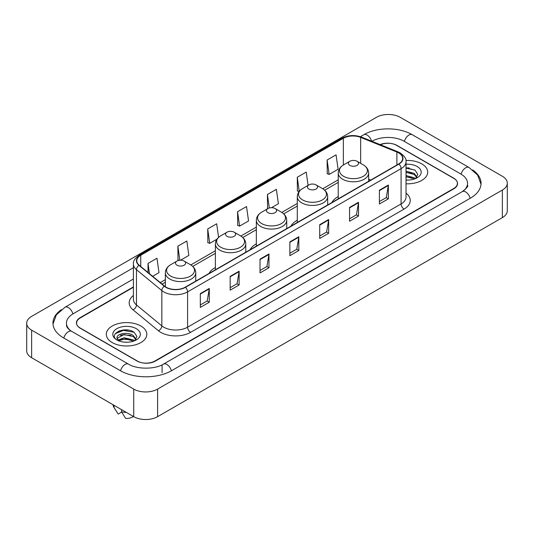 <?xml version="1.0" encoding="UTF-8"?>
<svg xmlns="http://www.w3.org/2000/svg" width="534" height="534" viewBox="0 0 534 534"><rect width="100%" height="100%" fill="white"/><g stroke="black" fill="none" stroke-linecap="round" stroke-linejoin="round"><path stroke-width="0.8" d="M215.389 267.514A22.375 12.916 0 0 0 209.088 273.415M256.34 243.871A22.375 12.916 0 0 0 250.046 249.765M297.291 220.228A22.375 12.916 0 0 0 290.997 226.122M338.242 196.585A22.375 12.916 0 0 0 331.948 202.479M133.407 287.259L80.3 317.924A12.662 7.309 0 0 0 76.589 323.09A12.662 7.309 0 0 0 80.3 328.263L137.011 361.004A12.662 7.309 0 0 0 154.92 361.004L453.7 188.502A12.662 7.309 0 0 0 457.411 183.336A12.662 7.309 0 0 0 453.7 178.162L396.989 145.422A12.662 7.309 0 0 0 380.435 144.741M463.332 190.958A22.795 13.163 0 0 0 467.544 183.336A22.795 13.163 0 0 0 460.862 174.031L404.151 141.29A22.795 13.163 0 0 0 371.918 141.29L371.904 141.296M133.407 278.988L73.138 313.785A22.795 13.163 0 0 0 66.456 323.09A22.795 13.163 0 0 0 70.668 330.713M133.727 389.092A16.888 9.745 0 0 0 157.603 389.092L502.354 190.057A16.888 9.745 0 0 0 507.3 183.162A16.888 9.745 0 0 0 502.354 176.267L400.273 117.333A16.888 9.745 0 0 0 376.397 117.333L31.646 316.375A16.888 9.745 0 0 0 26.7 323.264A16.888 9.745 0 0 0 31.646 330.159L133.727 389.092L133.727 416.667A16.888 9.745 0 0 0 157.603 416.667L502.354 217.625A16.888 9.745 0 0 0 507.3 210.736L507.3 183.162M26.7 323.264L26.7 350.838A16.888 9.745 0 0 0 31.646 357.733L133.727 416.667M61.343 309.687A36.305 20.959 0 0 0 52.953 323.09A36.305 20.959 0 0 0 63.586 337.915L120.297 370.656A36.305 20.959 0 0 0 171.634 370.656L470.414 198.154A36.305 20.959 0 0 0 481.047 183.336A36.305 20.959 0 0 0 472.657 169.932M128.253 330.112A16.888 9.745 0 0 0 118.368 331.287M409.124 167.95A16.888 9.745 0 0 0 406.027 167.936M421.767 163.865A20.259 11.701 0 0 0 405.927 160.467A20.259 11.701 0 0 1 421.767 163.865A20.259 11.701 0 0 1 427.701 172.135A20.259 11.701 0 0 0 421.767 163.865M140.889 326.02A20.259 11.701 0 0 0 118.808 323.484A20.259 11.701 0 0 0 106.299 334.291A20.259 11.701 0 0 0 112.233 342.568A20.259 11.701 0 0 0 134.314 345.104A20.259 11.701 0 0 0 146.823 334.291A20.259 11.701 0 0 0 140.889 326.02A20.259 11.701 0 0 0 118.808 323.484A20.259 11.701 0 0 0 106.299 334.291A20.259 11.701 0 0 0 112.233 342.568A20.259 11.701 0 0 0 134.314 345.104A20.259 11.701 0 0 0 146.823 334.291A20.259 11.701 0 0 0 140.889 326.02M398.691 152.918A13.51 7.796 180 0 1 402.649 158.431A13.51 7.796 180 0 1 398.691 163.945L185.218 287.199A13.51 7.796 180 0 1 164.599 286.157L139.227 265.238A13.51 7.796 180 0 1 136.784 260.759A13.51 7.796 180 0 1 140.742 255.245L343.355 138.273A13.51 7.796 180 0 1 360.65 137.398L396.889 152.043A13.51 7.796 180 0 1 398.691 152.918M398.931 152.777A13.844 7.997 0 0 0 397.082 151.883L360.844 137.238A13.844 7.997 0 0 0 343.115 138.132L140.502 255.112A13.844 7.997 0 0 0 138.953 265.345L164.325 286.264A13.844 7.997 0 0 0 185.452 287.332L398.931 164.085A13.844 7.997 0 0 0 398.931 152.777M200.317 293.607L200.317 307.39L209.275 302.224L209.275 288.44L200.317 293.607M200.317 304.947L207.219 300.962L209.235 288.894A3.378 1.949 -120 0 0 209.275 288.44M207.152 301.002L209.275 302.224M230.167 276.372L230.167 290.162L239.119 284.989L239.119 271.205L230.167 276.372M230.167 287.713L237.063 283.734L239.085 271.659A3.378 1.949 -120 0 0 239.119 271.205M237.003 283.768L239.119 284.989M260.018 259.144L260.018 272.927L268.969 267.761L268.969 253.97L260.018 259.144M260.018 270.484L266.913 266.499L268.936 254.431A3.378 1.949 -120 0 0 268.969 253.97M266.853 266.533L268.969 267.761M379.407 190.211L379.407 203.995L388.365 198.828L388.365 185.038L379.407 190.211M379.407 201.552L386.309 197.567L388.325 185.498A3.378 1.949 -120 0 0 388.365 185.038M386.242 197.607L388.365 198.828M349.563 207.446L349.563 221.23L358.514 216.056L358.514 202.273L349.563 207.446M349.563 218.786L356.458 214.802L358.481 202.733A3.378 1.949 -120 0 0 358.514 202.273M356.398 214.835L358.514 216.056M319.712 224.674L319.712 238.464L328.664 233.291L328.664 219.507L319.712 224.674M319.712 236.015L326.608 232.036L328.63 219.961A3.378 1.949 -120 0 0 328.664 219.507M326.548 232.07L328.664 233.291M289.862 241.909L289.862 255.693L298.82 250.526L298.82 236.742L289.862 241.909M289.862 253.249L296.764 249.265L298.78 237.196A3.378 1.949 -120 0 0 298.82 236.742M296.697 249.305L298.82 250.526M406.027 183.803A20.259 11.701 0 0 0 427.701 172.135A20.259 11.701 0 0 1 406.027 183.803M133.407 286.918L80.147 317.663A12.662 7.309 0 0 0 76.442 322.836A12.662 7.309 0 0 0 80.147 328.003L137.458 361.091A12.662 7.309 0 0 0 155.367 361.091L453.853 188.762A12.662 7.309 0 0 0 457.558 183.596A12.662 7.309 0 0 0 453.853 178.423L396.542 145.335A12.662 7.309 0 0 0 380.101 144.607M180.539 260.212L188.849 255.419L186.827 241.014L177.875 246.181L178.016 259.884M152.657 276.312L158.998 272.647L156.976 258.242L148.025 263.416L148.025 272.487M271.519 207.686L278.394 203.721L276.372 189.316L267.421 194.483L267.561 208.187M308.085 185.378L306.222 172.082L297.264 177.248L297.411 190.952M327.115 160.02L329.138 174.424L338.089 169.251L336.066 154.847L327.115 160.02L327.262 173.724M218.58 237.35L216.677 223.779L207.719 228.952L207.866 242.65M237.57 211.718L239.592 226.122L248.544 220.949L246.521 206.545L237.57 211.718L237.717 225.421M239.592 226.122L237.57 225.368M268.188 208.42L267.421 208.133M267.421 194.483L269.31 207.986M299.073 191.572L297.264 190.898M297.264 177.248L299.247 191.352M329.138 174.424L327.115 173.67M207.719 228.952L209.742 243.357L216.917 239.212M209.742 243.357L207.719 242.596M179.19 260.325L177.875 259.831M177.875 246.181L179.845 260.245M148.025 263.416L149.467 273.675M406.027 179.925L408.35 180.065M406.027 175.553L414.184 177.762L415.298 178.656M406.027 176.647L414.184 178.857M406.027 171.174L414.184 173.383L416.927 177.168M406.027 172.282L414.184 174.471L416.707 177.455M406.027 180.038A13.764 7.943 0 0 0 417.167 177.755A13.764 7.943 0 0 0 417.167 166.515A13.764 7.943 0 0 0 406.027 164.232M415.626 178.523L417.782 174.284L415.051 170.179L406.027 167.716M406.027 168.137L414.871 170.052M406.027 172.515L411.888 173.29M406.027 176.894L411.874 177.662M349.857 165.393A5.066 2.924 0 0 0 357.026 165.393A5.066 2.924 0 0 0 357.026 161.261L363.314 164.893A13.957 8.057 0 0 1 363.314 176.287A13.957 8.057 0 0 1 343.569 176.287A13.957 8.057 0 0 1 343.569 164.893C340.131 166.935 338.356 169.645 338.242 173.029A15.199 8.771 0 0 0 342.694 179.23A15.199 8.771 0 0 0 359.255 181.133A15.199 8.771 0 0 0 368.64 173.029C368.527 169.645 366.751 166.935 363.314 164.893L357.026 161.261A5.066 2.924 0 0 0 349.857 161.261A5.066 2.924 0 0 0 349.857 165.393M308.906 189.036A5.066 2.924 0 0 0 316.068 189.036A5.066 2.924 0 0 0 316.068 184.904L322.362 188.535A13.957 8.057 0 0 1 322.362 199.93A13.957 8.057 0 0 1 302.618 199.93A13.957 8.057 0 0 1 302.618 188.535C299.18 190.578 297.405 193.288 297.291 196.672A15.199 8.771 0 0 0 301.743 202.873A15.199 8.771 0 0 0 318.304 204.776A15.199 8.771 0 0 0 327.682 196.672C327.576 193.288 325.8 190.578 322.362 188.535L316.068 184.904A5.066 2.924 0 0 0 308.906 184.904A5.066 2.924 0 0 0 308.906 189.036M267.955 212.679A5.066 2.924 0 0 0 275.117 212.679A5.066 2.924 0 0 0 275.117 208.547L281.411 212.178A13.957 8.057 0 0 1 281.411 223.572A13.957 8.057 0 0 1 261.667 223.572A13.957 8.057 0 0 1 261.667 212.178C258.229 214.221 256.453 216.931 256.34 220.315A15.199 8.771 0 0 0 260.792 226.516A15.199 8.771 0 0 0 277.353 228.418A15.199 8.771 0 0 0 286.731 220.315C286.618 216.931 284.849 214.221 281.411 212.178L275.117 208.547A5.066 2.924 0 0 0 267.955 208.547A5.066 2.924 0 0 0 267.955 212.679M227.003 236.322A5.066 2.924 0 0 0 234.166 236.322A5.066 2.924 0 0 0 234.166 232.19L240.454 235.821A13.957 8.057 0 0 1 240.454 247.215A13.957 8.057 0 0 1 220.716 247.215A13.957 8.057 0 0 1 220.716 235.821C217.278 237.864 215.502 240.574 215.389 243.958A15.199 8.771 0 0 0 219.841 250.159A15.199 8.771 0 0 0 236.402 252.061A15.199 8.771 0 0 0 245.78 243.958C245.667 240.574 243.891 237.864 240.454 235.821L234.166 232.19A5.066 2.924 0 0 0 227.003 232.19A5.066 2.924 0 0 0 227.003 236.322M176.974 265.204A5.066 2.924 0 0 0 184.143 265.204A5.066 2.924 0 0 0 184.143 261.073L190.431 264.704A13.957 8.057 0 0 1 190.431 276.098A13.957 8.057 0 0 1 170.686 276.098A13.957 8.057 0 0 1 170.686 264.704C167.249 266.746 165.473 269.456 165.36 272.841A15.199 8.771 0 0 0 169.812 279.042A15.199 8.771 0 0 0 186.373 280.944A15.199 8.771 0 0 0 195.758 272.841C195.644 269.456 193.869 266.746 190.431 264.704L184.143 261.073A5.066 2.924 0 0 0 176.974 261.073A5.066 2.924 0 0 0 176.974 265.204M124.255 342.127L127.472 342.221M117.947 340.111L124.095 337.762L133.313 339.918L134.428 340.819M118.401 340.792L125.417 338.81L133.313 341.012M117.019 337.795L118.601 340.772M117.033 338.062C116.058 333.83 127.673 331.334 133.313 335.546L136.05 339.33M117.079 338.342L124.075 334.491L133.313 336.634L135.836 339.611M134.755 340.679L136.911 336.447L134.181 332.335C124.522 325.393 107.361 334.544 117.273 340.151L117.767 340.452M136.297 328.677A13.764 7.943 0 0 0 116.833 328.677A13.764 7.943 0 0 0 116.833 339.911A13.764 7.943 0 0 0 136.297 339.911A13.764 7.943 0 0 0 136.297 328.677M113.054 404.732A13.51 7.796 0 0 0 113.795 407.148A13.51 7.796 0 0 0 114.042 407.529L118.174 414.104L121.652 412.094M114.042 407.529L114.042 405.299M118.808 341.052L117.066 338.276M121.505 409.611L121.505 411.834L125.637 418.409A8.444 4.873 0 0 0 133.36 416.453M121.505 411.834A13.51 7.796 0 0 0 126.338 412.402M115.257 333.717L123.341 330.399L133.994 332.215M120.31 335.325L123.341 334.778L131.017 335.452M120.27 339.717L123.341 339.157L131.004 339.824M171.381 370.803A6.755 3.898 -120 0 0 163.484 364.115C155.174 369.488 136.751 369.488 128.447 364.115L71.736 331.374C71.062 331.127 67.771 328.884 66.737 326.508L66.456 325.159M120.55 370.803A6.755 3.898 -60 0 1 125.069 364.448A6.755 3.898 -60 0 1 128.447 364.115M63.84 338.062A6.755 3.898 -60 0 1 68.359 331.707A6.755 3.898 -60 0 1 71.736 331.374M52.986 324.045L56.35 314.86L64.981 307.25A6.755 3.898 60 0 1 72.884 313.939M360.39 136.697L363.767 134.748A6.755 3.898 60 0 1 371.591 141.17M363.767 134.748C376.937 126.912 399.132 126.912 412.308 134.748A6.755 3.898 120 0 0 404.405 141.43M412.308 134.748L469.019 167.489A6.755 3.898 120 0 0 461.116 174.177M470.16 198.301A6.755 3.898 -120 0 0 462.264 191.619L163.484 364.115M157.603 416.667L157.603 389.092M31.646 357.733L31.646 330.159M502.354 217.625L502.354 190.057M162.082 372.725L162.082 365.143M406.027 193.168A21.106 12.189 180 0 1 404.064 209.094L190.591 332.348A4.219 2.436 60 0 1 187.601 327.175L401.081 203.928A16.888 9.745 0 0 0 406.027 197.033L406.027 161.742A16.888 9.745 180 0 1 401.081 168.637A4.219 2.436 -120 0 0 398.931 164.085M190.591 332.348A21.106 12.189 180 0 1 160.741 332.348A21.106 12.189 180 0 1 158.378 330.72L133.006 309.8A21.106 12.189 180 0 1 133.407 295.496M163.724 327.175A16.888 9.745 0 0 0 187.601 327.175L187.601 291.884A16.888 9.745 180 0 1 161.835 290.583L136.464 269.663A16.888 9.745 180 0 1 133.407 264.07L133.407 299.36A16.888 9.745 0 0 0 136.464 304.954L161.835 325.873A16.888 9.745 0 0 0 163.724 327.175M406.027 161.742C406.588 159.105 404.645 156.162 400.206 152.918L397.984 151.836A4.219 1.976 112 0 0 397.082 151.883M397.984 151.836L361.752 137.191C354.756 134.715 348.121 135.075 341.84 138.266A4.219 2.436 60 0 1 343.115 138.132M140.502 255.112A4.219 2.436 -120 0 0 139.227 255.245C134.842 258.396 132.906 261.34 133.407 264.07M138.953 265.345A4.219 2.824 129.5 0 0 136.464 269.663L136.464 304.954A4.219 2.824 -50.5 0 1 133.006 309.8M361.752 137.191A4.219 1.976 112 0 0 360.844 137.238M164.325 286.264A4.219 2.824 129.5 0 0 161.835 290.583L161.835 325.873A4.219 2.824 -50.5 0 1 158.378 330.72M185.452 287.332A4.219 2.436 60 0 1 187.601 291.884L401.081 168.637L401.081 203.928A4.219 2.436 60 0 0 404.064 209.094M140.742 255.245L140.742 266.479M396.889 152.043L396.889 164.986M360.65 137.398L360.65 163.357M370.75 180.078L368.64 179.224M343.355 138.273L343.355 165.019M338.242 179.818L322.75 188.769M297.291 203.467L281.798 212.412M256.34 227.11L240.847 236.055M215.389 250.753L190.818 264.937M165.36 279.636L160.26 282.579M289.862 242.343L298.78 237.196M319.712 225.114L328.63 219.961M349.563 207.88L358.481 202.733M379.407 190.645L388.325 185.498M260.018 259.577L268.936 254.431M230.167 276.812L239.085 271.659M200.317 294.047L209.235 288.894M64.981 307.25L133.407 267.741M481.014 184.283L477.65 175.099L469.019 167.489M467.544 185.405C468.485 186.086 466.723 188.155 462.264 191.619M341.84 138.266L139.227 255.245M338.242 182.388L324.679 190.224M297.291 206.037L283.721 213.867M256.34 229.68L242.77 237.51M215.389 253.323L192.747 266.393M165.36 282.206L162.096 284.088M368.64 181.3L368.64 173.029M338.242 198.848L338.242 173.029M349.857 161.261L343.569 164.893M327.682 204.943L327.682 196.672M297.291 222.491L297.291 196.672M308.906 184.904L302.618 188.535M286.731 228.585L286.731 220.315M256.34 246.134L256.34 220.315M267.955 208.547L261.667 212.178M245.78 252.228L245.78 243.958M215.389 269.777L215.389 243.958M227.003 232.19L220.716 235.821M195.758 281.111L195.758 272.841M165.36 286.725L165.36 272.841M176.974 261.073L170.686 264.704M115.164 409.444L113.795 407.148"/></g></svg>
